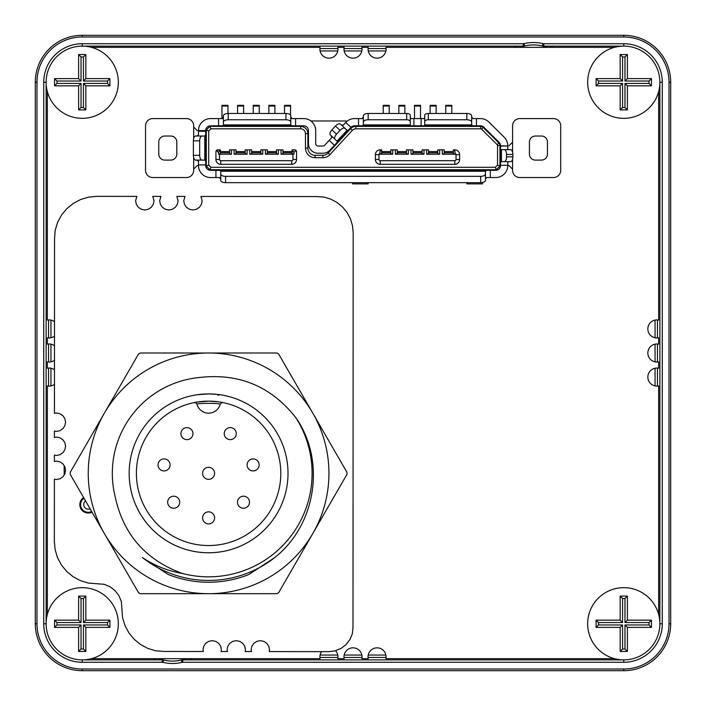 <?xml version="1.0" encoding="UTF-8"?>
<svg xmlns="http://www.w3.org/2000/svg" width="706" height="706" viewBox="0 0 706 706"><rect width="100%" height="100%" fill="white"/><g stroke="black" fill="none" stroke-linecap="round" stroke-linejoin="round"><path stroke-width="1.06" d="M82.231 662.272L82.231 659.872L162.203 659.872A6.019 6.019 0 0 1 163.598 660.031A38.512 38.512 0 0 1 159.088 658.663A38.512 38.512 0 0 0 185.89 658.663A38.512 38.512 0 0 1 181.38 660.031A6.019 6.019 0 0 1 182.775 659.872L623.769 659.872L623.769 662.272L182.775 662.272A3.609 3.609 0 0 0 181.936 662.378A40.913 40.913 0 0 1 163.042 662.378A3.609 3.609 0 0 0 162.203 662.272L82.231 662.272A38.512 38.512 0 0 1 43.728 623.769L43.728 82.231A38.512 38.512 0 0 1 82.231 43.728L523.225 43.728A3.609 3.609 0 0 0 524.064 43.622A40.913 40.913 0 0 1 542.958 43.622A3.609 3.609 0 0 0 543.797 43.728L623.769 43.728A38.512 38.512 0 0 1 662.272 82.231L662.272 623.769A38.512 38.512 0 0 1 623.769 662.272M155.682 659.872A40.913 40.913 0 0 1 153.237 658.663M48.537 386.076L48.537 368.064M48.537 362.001L48.537 343.998M48.537 337.936L48.537 319.924M319.924 48.537L337.936 48.537M343.998 48.537L362.001 48.537M368.064 48.537L386.076 48.537M514.259 47.337A40.913 40.913 0 0 1 516.704 46.128M385.908 50.947L368.223 50.947M361.843 50.947L344.157 50.947M337.777 50.947L320.092 50.947M623.769 43.728L623.769 46.128L543.797 46.128A6.019 6.019 0 0 1 542.402 45.969A38.512 38.512 0 0 1 546.912 47.337A38.512 38.512 0 0 0 520.11 47.337A38.512 38.512 0 0 1 524.62 45.969A6.019 6.019 0 0 1 523.225 46.128L82.231 46.128L82.231 43.728M191.741 658.663A40.913 40.913 0 0 1 189.296 659.872M550.318 46.128A40.913 40.913 0 0 1 552.763 47.337M657.462 319.924L657.462 337.936M657.462 343.998L657.462 362.001M657.462 368.064L657.462 386.076M386.076 657.462L368.064 657.462M362.001 657.462L343.998 657.462M337.936 657.462L319.924 657.462M320.092 655.053L337.777 655.053M344.157 655.053L361.843 655.053M368.223 655.053L385.908 655.053M623.769 669.014A45.246 45.246 0 0 0 669.014 623.769L669.014 82.231A45.246 45.246 0 0 0 623.769 36.986L82.231 36.986A45.246 45.246 0 0 0 36.986 82.231L36.986 623.769A45.246 45.246 0 0 0 82.231 669.014L623.769 669.014L623.769 670.7L82.231 670.7A46.931 46.931 0 0 1 35.3 623.769L35.3 82.231A46.931 46.931 0 0 1 82.231 35.3L623.769 35.3A46.931 46.931 0 0 1 670.7 82.231L670.7 623.769A46.931 46.931 0 0 1 623.769 670.7M655.053 385.908L655.053 368.223M655.053 361.843L655.053 344.157M655.053 337.777L655.053 320.092M50.947 320.092L50.947 337.777M50.947 344.157L50.947 361.843M50.947 368.223L50.947 385.908M662.272 623.769L659.872 623.769A36.103 36.103 0 0 0 605.713 592.502A36.103 36.103 0 0 0 605.713 655.036A36.103 36.103 0 0 0 659.872 623.769L659.872 82.231A36.103 36.103 0 0 0 605.713 50.964A36.103 36.103 0 0 0 605.713 113.498A36.103 36.103 0 0 0 659.872 82.231L662.272 82.231M43.728 82.231L46.128 82.231L46.128 623.769L43.728 623.769M118.334 623.769A36.103 36.103 0 0 0 64.184 592.502A36.103 36.103 0 0 0 64.184 655.036A36.103 36.103 0 0 0 118.334 623.769M54.556 627.378L54.556 620.159L78.622 620.159L78.622 596.085L85.841 596.085L85.841 620.159L109.915 620.159L109.915 627.378L85.841 627.378L85.841 651.444L78.622 651.444L78.622 627.378L54.556 627.378L56.965 624.969L81.031 624.969L81.031 649.035L83.44 649.035L83.44 624.969L107.506 624.969L107.506 622.56L83.44 622.56L83.44 598.494L81.031 598.494L81.031 622.56L56.965 622.56L56.965 624.969M85.841 627.378L83.44 624.969M107.506 624.969L109.915 627.378M107.506 622.56L109.915 620.159M85.841 651.444L83.44 649.035M83.44 622.56L85.841 620.159M78.622 651.444L81.031 649.035M83.44 598.494L85.841 596.085M78.622 627.378L81.031 624.969M81.031 598.494L78.622 596.085M81.031 622.56L78.622 620.159M54.556 620.159L56.965 622.56M596.085 627.378L596.085 620.159L620.159 620.159L620.159 596.085L627.378 596.085L627.378 620.159L651.444 620.159L651.444 627.378L627.378 627.378L627.378 651.444L620.159 651.444L620.159 627.378L596.085 627.378L598.494 624.969L622.56 624.969L622.56 649.035L624.969 649.035L624.969 624.969L649.035 624.969L649.035 622.56L624.969 622.56L624.969 598.494L622.56 598.494L622.56 622.56L598.494 622.56L598.494 624.969M627.378 627.378L624.969 624.969M649.035 624.969L651.444 627.378M649.035 622.56L651.444 620.159M627.378 651.444L624.969 649.035M624.969 622.56L627.378 620.159M620.159 651.444L622.56 649.035M624.969 598.494L627.378 596.085M620.159 627.378L622.56 624.969M622.56 598.494L620.159 596.085M622.56 622.56L620.159 620.159M596.085 620.159L598.494 622.56M596.085 85.841L596.085 78.622L620.159 78.622L620.159 54.556L627.378 54.556L627.378 78.622L651.444 78.622L651.444 85.841L627.378 85.841L627.378 109.915L620.159 109.915L620.159 85.841L596.085 85.841L598.494 83.44L622.56 83.44L622.56 107.506L624.969 107.506L624.969 83.44L649.035 83.44L649.035 81.031L624.969 81.031L624.969 56.965L622.56 56.965L622.56 81.031L598.494 81.031L598.494 83.44M627.378 85.841L624.969 83.44M649.035 83.44L651.444 85.841M649.035 81.031L651.444 78.622M627.378 109.915L624.969 107.506M624.969 81.031L627.378 78.622M620.159 109.915L622.56 107.506M624.969 56.965L627.378 54.556M620.159 85.841L622.56 83.44M622.56 56.965L620.159 54.556M622.56 81.031L620.159 78.622M596.085 78.622L598.494 81.031M118.334 82.231A36.103 36.103 0 0 0 64.184 50.964A36.103 36.103 0 0 0 64.184 113.498A36.103 36.103 0 0 0 118.334 82.231M54.556 85.841L54.556 78.622L78.622 78.622L78.622 54.556L85.841 54.556L85.841 78.622L109.915 78.622L109.915 85.841L85.841 85.841L85.841 109.915L78.622 109.915L78.622 85.841L54.556 85.841L56.965 83.44L81.031 83.44L81.031 107.506L83.44 107.506L83.44 83.44L107.506 83.44L107.506 81.031L83.44 81.031L83.44 56.965L81.031 56.965L81.031 81.031L56.965 81.031L56.965 83.44M85.841 85.841L83.44 83.44M107.506 83.44L109.915 85.841M107.506 81.031L109.915 78.622M85.841 109.915L83.44 107.506M83.44 81.031L85.841 78.622M78.622 109.915L81.031 107.506M83.44 56.965L85.841 54.556M78.622 85.841L81.031 83.44M81.031 56.965L78.622 54.556M81.031 81.031L78.622 78.622M54.556 78.622L56.965 81.031M142.4 557.546L168.107 574.446A108.909 108.909 0 0 0 248.759 574.569L274.466 557.784A107.1 107.1 0 0 1 142.4 557.546C154.614 565.727 167.957 571.03 182.43 573.475C145.357 559.973 122.835 533.948 114.875 495.391A96.272 96.272 0 0 1 199.03 377.542C238.752 372.839 271.016 386.217 295.84 417.67A103.491 103.491 0 0 1 182.43 573.475M202.578 473.338A6.019 6.019 0 0 0 208.588 479.356A6.019 6.019 0 0 0 214.606 473.338A6.019 6.019 0 0 0 208.588 467.328A6.019 6.019 0 0 0 202.578 473.338M237.472 502.222A6.019 6.019 0 0 0 243.491 508.241A6.019 6.019 0 0 0 249.509 502.222A6.019 6.019 0 0 0 243.491 496.203A6.019 6.019 0 0 0 237.472 502.222M158.047 464.919A6.019 6.019 0 0 0 164.066 470.937A6.019 6.019 0 0 0 170.084 464.919A6.019 6.019 0 0 0 164.066 458.9A6.019 6.019 0 0 0 158.047 464.919M224.234 433.625A6.019 6.019 0 0 0 230.253 439.644A6.019 6.019 0 0 0 236.272 433.625A6.019 6.019 0 0 0 230.253 427.615A6.019 6.019 0 0 0 224.234 433.625M180.912 433.625A6.019 6.019 0 0 0 186.931 439.644A6.019 6.019 0 0 0 192.95 433.625A6.019 6.019 0 0 0 186.931 427.615A6.019 6.019 0 0 0 180.912 433.625M247.1 464.919A6.019 6.019 0 0 0 253.119 470.937A6.019 6.019 0 0 0 259.137 464.919A6.019 6.019 0 0 0 253.119 458.9A6.019 6.019 0 0 0 247.1 464.919M167.675 502.222A6.019 6.019 0 0 0 173.694 508.241A6.019 6.019 0 0 0 179.712 502.222A6.019 6.019 0 0 0 173.694 496.203A6.019 6.019 0 0 0 167.675 502.222M202.578 517.869A6.019 6.019 0 0 0 208.588 523.887A6.019 6.019 0 0 0 214.606 517.869A6.019 6.019 0 0 0 208.588 511.85A6.019 6.019 0 0 0 202.578 517.869M196.983 404.309A12.037 12.037 0 0 0 220.201 404.309L221.26 402.897L222.999 402.588L221.26 402.897L220.201 404.309C221.049 403.038 196.091 403.047 196.983 404.309L195.924 402.897L196.983 404.309M194.185 402.588L195.924 402.897L194.185 402.588M218.436 401.811L208.588 401.14L196.312 402.191M208.588 545.544A72.206 72.206 0 0 1 136.39 473.338A72.206 72.206 0 0 1 208.588 401.14A72.206 72.206 0 0 1 280.794 473.338A72.206 72.206 0 0 1 208.588 545.544M197.424 394.707L208.588 393.913A79.425 79.425 0 0 1 288.013 473.338A79.425 79.425 0 0 1 208.588 552.763A79.425 79.425 0 0 1 129.163 473.338A79.425 79.425 0 0 1 208.588 393.913L217.016 394.363M217.121 394.372L219.76 394.707L217.845 395.272M202.631 394.142L207.661 393.922M295.84 417.67C326.137 460.85 316.041 525.255 274.466 557.784M208.588 353A120.338 120.338 0 0 1 312.811 533.515A120.338 120.338 0 0 1 104.373 533.515A120.338 120.338 0 0 1 208.588 353L140.247 353A138.394 138.394 0 0 0 138.544 353.988L70.203 472.358A138.394 138.394 0 0 0 70.203 474.326L138.544 592.696A138.394 138.394 0 0 0 140.247 593.684L276.928 593.684A138.394 138.394 0 0 0 278.641 592.696L346.981 474.326A138.394 138.394 0 0 0 346.981 472.358L278.641 353.988A138.394 138.394 0 0 0 276.928 353L208.588 353M328.934 651.656L269.198 651.576L269.542 649.864L268.836 646.334L266.842 643.351L263.859 641.357L260.337 640.66L256.816 641.357L253.833 643.351L251.839 646.334L251.133 649.864L251.468 651.559L245.132 651.55L245.467 649.864L244.77 646.334L242.776 643.351L239.793 641.357L236.272 640.66L232.751 641.357L229.759 643.351L227.764 646.334L227.067 649.864L227.394 651.523L221.075 651.514L221.402 649.864L220.704 646.334L218.71 643.351L215.718 641.357L212.197 640.66L208.676 641.357L205.693 643.351L203.699 646.334L203.001 649.864L203.328 651.497L164.066 651.444L155.805 650.835L147.872 648.426L140.547 644.516L134.14 639.257L128.871 632.841L124.962 625.525L122.553 617.582L121.326 601.468L118.899 595.617L115.043 590.587L110.012 586.73L104.161 584.303L88.418 583.077L80.475 580.667L73.159 576.758L66.743 571.489L61.484 565.082L57.574 557.758L55.165 549.824L54.353 541.564L54.388 479.145L56.356 479.533L59.878 478.836L62.869 476.841L64.864 473.858L65.561 470.328L64.864 466.807L62.869 463.824L59.878 461.83L56.356 461.133L54.406 461.521L54.406 455.079L56.356 455.467L59.878 454.77L62.869 452.775L64.864 449.784L65.561 446.263L64.864 442.741L62.869 439.759L59.878 437.764L56.356 437.058L54.424 437.446L54.424 431.013L56.356 431.401L59.878 430.695L62.869 428.701L64.864 425.718L65.561 422.197L64.864 418.676L62.869 415.693L59.878 413.698L56.356 412.992L54.433 413.372L54.556 238.672L55.165 230.421L57.574 222.478L61.484 215.162L66.743 208.747L73.159 203.487L80.475 199.577L88.418 197.168L96.678 196.356L136.885 196.392L135.605 200.769L136.311 204.29L138.305 207.273L141.288 209.267L144.809 209.973L148.331 209.267L151.313 207.273L153.308 204.29L154.014 200.769L152.752 196.409L160.933 196.409L159.68 200.769L160.377 204.29L162.371 207.273L165.354 209.267L168.875 209.973L172.396 209.267L175.388 207.273L177.382 204.29L178.08 200.769L176.835 196.427L184.99 196.436L183.745 200.769L184.442 204.29L186.437 207.273L189.429 209.267L192.95 209.973L196.471 209.267L199.454 207.273L201.448 204.29L202.145 200.769L200.919 196.453L316.897 196.559L323.975 197.08L330.779 199.145L337.053 202.498L342.551 207.008L347.061 212.506L350.414 218.781L352.479 225.585L353.176 232.662L353 627.378L352.382 633.661L349.955 639.512L346.099 644.543L341.069 648.399L335.218 650.826L328.934 651.656M92.045 512.15A8.428 8.428 0 0 1 80.952 508.841A8.428 8.428 0 0 1 83.635 497.589M85.558 500.916A4.589 4.589 180 0 0 90.112 508.814M91.648 511.471A7.642 7.642 0 0 1 88.25 512.274A7.642 7.642 180 0 0 91.648 511.471M64.175 466.419L64.175 474.873M88.25 512.274A7.642 7.642 0 0 1 84.023 498.26M422.073 152.752L412.931 152.752M411.007 154.199L412.931 153.626L412.931 149.866L411.007 149.866L411.007 154.199L423.997 154.199L422.073 153.626L422.073 149.866L428.568 149.866L428.568 153.626L426.645 154.199L426.645 149.866L423.997 149.866L423.997 154.199M423.997 149.866L426.645 149.866M437.72 152.752L428.568 152.752M455.291 154.199L454.805 150.784L453.843 149.866L453.367 149.866L453.367 153.626L455.291 154.199L442.291 154.199L444.215 153.626L444.215 149.866L437.72 149.866L444.215 149.866L437.72 149.866L437.72 153.626L439.644 154.199L426.645 154.199M439.644 149.866L439.644 154.199M442.291 154.199L442.291 149.866M422.073 151.552L412.931 151.552M437.72 151.552L428.568 151.552M453.367 151.552L444.215 151.552M455.291 153.581A1.2 1.2 0 0 1 456.014 154.685L459.624 154.685A4.81 4.81 180 0 0 454.805 149.866L453.367 149.866L454.805 149.866A4.81 4.81 180 0 1 459.624 154.685L459.624 159.494L459.624 154.685A4.81 4.81 180 0 0 454.805 149.866L454.805 150.784M459.624 159.494A4.81 4.81 0 0 1 454.805 164.304L380.199 164.304A4.81 4.81 0 0 1 375.38 159.494L375.38 154.685A4.81 4.81 0 0 1 380.199 149.866L381.637 149.866L380.199 149.866A4.81 4.81 180 0 0 375.38 154.685L375.38 159.494L378.99 159.494A1.2 1.2 0 0 0 380.199 160.694L380.199 164.304L454.805 164.304L454.805 160.694A1.2 1.2 0 0 0 456.014 159.494L459.624 159.494M380.199 150.784L380.199 149.866L381.637 149.866L381.637 153.626L379.713 154.199L380.199 150.784L381.161 149.866L380.199 149.866A4.81 4.81 180 0 0 375.38 154.685L378.99 154.685L378.99 159.494M390.789 151.552L381.637 151.552M392.712 149.866L397.284 149.866L392.712 149.866L392.712 154.199L379.713 154.199M408.359 154.199L406.427 153.626L406.427 149.866L408.359 149.866L408.359 154.199L395.36 154.199L397.284 153.626L397.284 149.866L390.789 149.866L390.789 153.626L392.712 154.199M397.284 151.552L406.427 151.552M408.359 149.866L411.007 149.866M453.367 152.752L444.215 152.752M390.789 152.752L381.637 152.752M395.36 154.199L395.36 149.866M397.284 152.752L406.427 152.752M205.764 129.816A4.81 4.81 180 0 0 205.702 130.61L205.702 134.917L205.702 131.21L198.483 131.21L198.483 130.61L198.483 134.917L196.771 136.029L204.793 136.029L195.712 136.029A4.81 2.339 90 0 0 193.373 140.838L199.683 140.838L199.683 155.285L193.373 155.285A4.81 2.339 90 0 0 195.712 160.094L202.022 160.094A4.81 2.339 -90 0 1 199.683 155.285M334.467 145.295L348.517 130.063L347.255 130.416L341.201 124.83L343.204 125.174L345.719 122.456A12.037 12.037 0 0 1 354.562 118.582L354.562 118.582A12.037 12.037 180 0 0 345.719 122.456A12.037 12.037 180 0 1 346.964 121.282A5.533 5.533 0 0 0 345.172 120.982L310.878 120.982A12.037 12.037 180 0 1 315.697 130.61A12.037 12.037 180 0 0 303.659 118.582A12.037 12.037 0 0 1 315.697 130.61L315.697 143.609A2.409 2.409 180 0 0 318.097 146.018L322.924 146.018A2.409 2.409 180 0 0 324.689 145.242L331.67 137.679L324.689 145.242L329.155 140.397L334.467 145.295L329.993 150.14A9.628 9.628 0 0 1 322.924 153.237L318.097 153.237A9.628 9.628 0 0 1 308.469 143.609L308.469 130.61A4.81 4.81 180 0 0 303.659 125.8L222.275 125.8L223.387 125.112L223.387 116.869L222.284 118.582L210.512 118.582L222.284 118.582M220.74 179.253L219.637 177.55L210.512 177.541A12.037 12.037 0 0 1 198.483 165.513L198.483 164.913L205.702 164.913L205.702 161.206L205.702 165.513A4.81 4.81 180 0 0 210.512 170.322L495.727 170.322A4.81 4.81 180 0 0 500.536 165.513L500.536 145.771A4.81 4.81 180 0 0 499.116 142.356L483.831 127.195A4.81 4.81 180 0 0 480.442 125.8L354.562 125.8L354.562 126.4M290.784 118.582L303.659 118.582L295.593 118.582L295.593 125.8M198.483 130.61A12.037 12.037 0 0 1 210.512 118.582A12.037 12.037 180 0 0 198.483 130.61L205.702 130.61A4.81 4.81 180 0 1 210.512 125.8L291.896 125.8L290.784 125.112L290.784 115.81A4.81 2.339 180 0 0 285.965 113.472L228.206 113.472A4.81 2.339 180 0 0 223.387 115.81L223.387 122.12A4.81 2.339 -0 0 1 228.206 119.782L228.206 113.472M508.788 161.656L507.755 162.177L507.755 165.707L508.964 165.513L512.574 169.122L508.964 165.513M500.598 145.771L507.755 146.018L500.536 146.018M507.755 145.771A12.037 12.037 180 0 0 504.199 137.229A12.037 12.037 0 0 1 507.755 145.771L507.905 145.771M488.914 122.067L504.199 137.229L488.914 122.067A12.037 12.037 180 0 0 480.442 118.582A12.037 12.037 0 0 1 488.914 122.067M363.352 116.869L362.24 118.582L354.562 118.582L362.24 118.582L358.533 118.582L358.533 125.8M410.283 118.582L424.2 118.582L421.111 118.582L421.111 125.8M262.747 149.866L262.747 154.199L260.814 153.626L260.814 149.866L267.318 149.866L267.318 153.626L265.394 154.199L265.394 149.866L260.814 149.866L265.394 149.866M251.671 151.552L260.814 151.552M249.747 149.866L245.176 149.866L251.671 149.866L249.747 149.866L249.747 154.199L251.671 153.626L251.671 149.866L245.176 149.866L245.176 153.626L247.1 154.199L234.101 154.199L234.101 149.866L229.529 149.866L234.101 149.866M236.025 151.552L245.176 151.552M220.387 151.552L229.529 151.552M216.495 150.431L220.387 149.866L218.516 152.452L216.495 150.431L215.93 151.79L215.93 159.494L215.93 151.79A1.924 1.924 180 0 1 217.854 149.866A1.924 1.924 180 0 0 215.93 151.79M291.746 160.694A1.2 1.2 0 0 0 292.946 159.494L296.555 159.494L296.555 151.79L296.555 159.494A4.81 4.81 0 0 1 291.746 164.304L220.74 164.304A4.81 4.81 0 0 1 215.93 159.494L219.54 159.494A1.2 1.2 0 0 0 220.74 160.694L220.74 164.304L291.746 164.304L291.746 160.694L220.74 160.694M294.631 149.866L292.584 149.866L294.631 149.866A1.924 1.924 180 0 1 296.555 151.79A1.924 1.924 180 0 0 294.631 149.866L295.99 150.431L293.97 152.452L292.107 149.866L294.631 149.866L292.107 149.866L292.107 153.626L293.97 154.182L292.946 154.199L281.032 154.199L281.032 149.866L276.461 149.866L281.032 149.866M282.956 151.552L292.107 151.552M267.318 151.552L276.461 151.552M406.427 149.866L412.931 149.866L406.427 149.866M512.574 152.099L512.574 125.8A7.219 7.219 0 0 1 519.793 118.582L553.486 118.582A7.219 7.219 0 0 1 560.705 125.8L560.705 170.322A7.219 7.219 0 0 1 553.486 177.541L519.793 177.541A7.219 7.219 0 0 1 512.574 170.322L512.574 159.185M547.468 142.047L547.468 154.076A6.019 6.019 180 0 1 541.449 160.094L535.439 160.094A6.019 6.019 180 0 1 529.421 154.076L529.421 142.047A6.019 6.019 180 0 1 535.439 136.029L541.449 136.029A6.019 6.019 180 0 1 547.468 142.047M352.232 126.4L480.689 126.4A3.609 3.609 0 0 1 483.231 127.451L498.868 142.965A3.609 3.609 0 0 1 499.936 145.524L499.936 166.113L497.527 165.116L497.527 145.524A1.2 1.2 0 0 0 497.174 144.668L481.536 129.154A1.2 1.2 0 0 0 480.689 128.81L355.877 128.81A4.81 4.81 0 0 0 352.338 130.354L329.984 154.588A9.628 9.628 180 0 1 322.907 157.694L315.088 157.685A9.628 9.628 180 0 1 305.46 148.066L305.46 133.619A4.81 4.81 0 0 0 300.65 128.81L210.909 128.81L209.911 126.4L206.302 130.01L208.711 131.007L208.711 165.116L206.302 166.113L209.911 169.722L210.909 167.313L495.33 167.313L496.327 169.722L209.911 169.722M355.877 128.81L355.877 126.4A7.219 7.219 180 0 0 350.573 128.721L328.211 152.955A7.219 7.219 0 0 1 322.907 155.285L315.088 155.285A7.219 7.219 0 0 1 307.869 148.066L307.869 133.619A7.219 7.219 180 0 0 300.65 126.4L209.911 126.4M231.453 149.866L231.453 154.199L229.529 153.626L229.529 149.866L236.025 149.866L236.025 153.626L234.101 154.199M206.302 130.01L206.302 166.113M208.711 131.007L210.909 128.81M193.665 157.623L193.665 170.322A7.219 7.219 0 0 1 186.446 177.541L152.752 177.541A7.219 7.219 0 0 1 145.533 170.322L145.533 125.8A7.219 7.219 0 0 1 152.752 118.582L186.446 118.582A7.219 7.219 0 0 1 193.665 125.8L193.665 127.001L197.274 130.61L193.665 127.001L193.665 138.5M352.338 130.354L350.573 128.721L328.211 152.955A7.219 7.219 0 0 1 322.907 155.285L322.907 157.694M471.652 116.869L472.764 118.573L480.08 118.582M512.574 142.162L508.964 145.771M315.697 130.61L315.697 143.609A2.409 2.409 180 0 0 318.097 146.018A2.409 2.409 0 0 1 315.697 143.609L315.697 130.61M318.097 146.018L322.924 146.018A2.409 2.409 180 0 0 324.689 145.242A2.409 2.409 0 0 1 322.924 146.018L318.097 146.018M284.527 106.032L284.527 105.344L290.545 105.344L290.545 106.032L284.527 106.032L284.527 113.472M290.545 106.032L290.545 115.078M268.88 106.032L268.88 105.344L274.899 105.344L274.899 106.032L268.88 106.032L268.88 113.472M274.899 106.032L274.899 113.472M221.949 106.032L221.949 105.344L227.967 105.344L227.967 106.032L221.949 106.032L221.949 118.582M227.967 106.032L227.967 113.472M237.595 106.032L237.595 105.344L243.605 105.344L243.605 106.032L237.595 106.032L237.595 113.472M243.605 106.032L243.605 113.472M253.233 105.344L259.252 105.344L259.252 106.032L253.233 106.032L253.233 105.344M253.233 113.472L253.233 106.032M259.252 106.032L259.252 113.472M445.777 106.032L445.777 105.344L451.796 105.344L451.796 106.032L445.777 106.032L445.777 113.472M451.796 106.032L451.796 113.472M430.139 106.032L430.139 105.344L436.158 105.344L436.158 106.032L430.139 106.032L430.139 113.472M436.158 106.032L436.158 113.472M383.208 106.032L383.208 105.344L389.218 105.344L389.218 106.032L383.208 106.032L383.208 113.472M389.218 106.032L389.218 113.472M398.846 106.032L398.846 105.344L404.865 105.344L404.865 106.032L398.846 106.032L398.846 113.472M404.865 106.032L404.865 113.472M414.493 105.344L420.511 105.344L420.511 106.032L414.493 106.032L414.493 105.344M414.493 118.582L414.493 106.032M420.511 106.032L420.511 118.582M376.033 125.809A5.533 5.533 0 0 0 375.98 126.4L475.87 126.4A5.533 5.533 0 0 0 475.818 125.8M229.168 170.322L236.386 170.322M261.061 169.722L261.061 170.322L238.196 170.322L238.196 169.722M262.861 170.322L266.471 170.322L266.471 169.722M266.471 170.322L290.545 170.322L290.545 169.722M290.545 170.322L301.374 170.322M325.44 170.322L341.086 170.322M365.152 170.322L380.799 170.322M415.693 169.722L415.693 170.322L439.767 170.322L439.767 169.722M439.767 170.322L443.377 170.322M468.043 169.722L468.043 170.322L445.177 170.322L445.177 169.722M469.852 170.322L477.071 170.322M193.665 169.122L197.274 165.513L198.483 165.707M265.871 170.322L265.871 169.722M233.377 169.722L233.377 170.322M499.936 166.113L496.327 169.722M472.861 170.322L472.861 169.722M440.367 169.722L440.367 170.322M215.93 126.4A5.419 5.419 0 0 1 215.965 125.8M308.434 130.019A4.81 4.81 0 0 1 308.469 130.61M158.771 154.076A6.019 6.019 180 0 0 164.789 160.094L170.799 160.094A6.019 6.019 180 0 0 176.818 154.076L176.818 142.047A6.019 6.019 180 0 0 170.799 136.029L164.789 136.029A6.019 6.019 180 0 0 158.771 142.047L158.771 154.076M404.865 170.322L415.693 170.322M372.618 126.4L372.618 125.8M497.527 165.116L495.33 167.313M210.909 167.313L208.711 165.116M217.854 149.866L220.387 149.866L220.387 153.626L218.516 154.182L218.516 152.452M315.088 157.685L315.088 155.285A7.219 7.219 0 0 1 307.869 148.066L305.46 148.066M278.385 149.866L278.385 154.199L276.461 153.626L276.461 149.866L282.956 149.866L282.956 153.626L281.032 154.199M370.271 169.722A5.419 5.419 0 0 1 371.109 170.322M335.129 170.322A5.419 5.419 0 0 1 335.977 169.722M47.337 91.48L47.337 320.092A9.028 9.028 0 0 1 54.494 321.671M54.486 336.197A9.028 9.028 0 0 1 47.337 337.777L47.337 344.157A9.028 9.028 0 0 1 54.486 345.728M54.477 360.281A9.028 9.028 0 0 1 47.337 361.843L47.337 368.223A9.028 9.028 0 0 1 54.468 369.785M54.459 384.364A9.028 9.028 0 0 1 47.337 385.908L47.337 614.52M91.48 658.663L320.092 658.663A9.028 9.028 0 0 1 321.565 651.647M335.526 650.694A9.028 9.028 0 0 1 337.777 658.663L344.157 658.663A9.028 9.028 0 0 1 352.091 647.879A9.028 9.028 0 0 1 361.843 658.663L368.223 658.663A9.028 9.028 0 0 1 376.157 647.879A9.028 9.028 0 0 1 385.908 658.663L614.52 658.663M658.663 614.52L658.663 385.908A9.028 9.028 0 0 1 647.834 377.066A9.028 9.028 0 0 1 658.663 368.223L658.663 361.843A9.028 9.028 0 0 1 647.834 353A9.028 9.028 0 0 1 658.663 344.157L658.663 337.777A9.028 9.028 0 0 1 647.834 328.934A9.028 9.028 0 0 1 658.663 320.092L658.663 91.48M614.52 47.337L385.908 47.337A9.028 9.028 0 0 1 376.157 58.121A9.028 9.028 0 0 1 368.223 47.337L361.843 47.337A9.028 9.028 0 0 1 352.091 58.121A9.028 9.028 0 0 1 344.157 47.337L337.777 47.337A9.028 9.028 0 0 1 328.025 58.121A9.028 9.028 0 0 1 320.092 47.337L91.48 47.337M483.204 170.322L466.119 170.322M368.885 170.322L351.791 170.322M205.702 165.513A4.81 4.81 180 0 0 210.512 170.322L495.727 170.322A4.81 4.81 180 0 0 500.536 165.513M205.702 161.206L205.702 134.917L204.793 136.029L204.793 160.094L205.702 161.206M337.062 141.138L347.087 130.266L345.058 128.386A4.81 2.339 -47.3 0 0 340.071 130.345L336.568 134.14L331.935 129.86A4.81 2.339 132.7 0 0 330.39 134.978L337.221 141.288L336.974 142.577L351.023 127.345A4.81 4.81 180 0 1 354.562 125.8M354.562 118.582L358.533 118.582M290.784 116.869L291.887 118.573L295.593 118.582M331.176 135.711L331.67 137.679L329.155 140.397M507.755 165.513A12.037 12.037 0 0 1 495.727 177.541L490.308 177.541L490.308 170.322M485.49 179.253L486.602 177.541L490.308 177.541M410.283 121.538L410.283 115.219A3.609 1.756 180 0 0 406.674 113.472L406.674 119.782A3.609 1.756 -0 0 1 410.283 121.538L410.283 124.883L363.352 124.883L362.231 125.8L410.804 125.8L410.283 125.553L410.283 117.54L410.804 118.573L421.111 118.582M476.471 125.8L476.471 118.582L480.442 118.582M510.526 149.628L504.216 149.628A4.81 2.339 90 0 1 506.555 154.438L512.865 154.438A4.81 2.339 -90 0 0 510.526 149.628L500.783 149.628L508.797 149.628L507.755 149.107L507.755 146.018M196.771 160.094L198.483 161.206L198.483 164.913M193.373 155.285L193.373 140.838M500.783 149.628L500.536 149.098M512.865 154.438L512.865 156.847A4.81 2.339 -90 0 1 510.526 161.656L501.445 161.656L501.445 149.628M501.445 161.656L500.536 162.186M220.74 174.003L220.74 171.011L219.628 170.322L486.61 170.322L485.49 171.011L485.49 174.003A4.81 2.339 180 0 1 480.68 176.341L480.68 182.651L225.558 182.651L225.558 176.341A4.81 2.339 180 0 1 220.74 174.003L220.74 180.312A4.81 2.339 -0 0 0 225.558 182.651M368.161 170.322L352.515 170.322L368.161 170.322M482.489 170.322L466.842 170.322L482.489 170.322M471.652 124.883L472.773 125.8L424.191 125.8L424.721 125.553L424.721 121.538A3.609 1.756 -0 0 1 428.33 119.782L428.33 113.472L466.842 113.472A4.81 2.339 180 0 1 471.652 115.81L471.652 124.883L424.721 124.883M424.721 117.54L424.2 118.582M368.161 113.472A4.81 2.339 180 0 0 363.352 115.81L363.352 122.12A4.81 2.339 -0 0 1 368.161 119.782L368.161 113.472L406.674 113.472M428.33 113.472A3.609 1.756 180 0 0 424.721 115.219L424.721 121.538M331.935 129.86L335.438 126.065A4.81 2.339 132.7 0 1 340.416 124.106L345.058 128.386L340.416 124.106M480.68 182.651A4.81 2.339 -0 0 0 485.49 180.312L485.49 174.003M352.515 182.651L352.515 183.887L368.161 183.887L368.161 182.651M466.842 182.651L466.842 183.887L482.489 183.887L482.489 182.483M195.712 160.094L204.793 160.094M199.683 140.838A4.81 2.339 -90 0 1 202.022 136.029L195.712 136.029M330.39 134.978L335.023 139.258A4.81 2.339 -47.3 0 1 336.568 134.14M285.965 113.472L285.965 119.782L228.206 119.782M290.784 124.883L223.387 124.883L223.387 122.12M285.965 119.782A4.81 2.339 -0 0 1 290.784 122.12M504.216 161.656A4.81 2.339 90 0 0 506.555 156.847L506.555 154.438M225.558 176.341L480.68 176.341M428.33 119.782L466.842 119.782A4.81 2.339 -0 0 1 471.652 122.12M406.674 119.782L368.161 119.782M363.352 124.883L363.352 122.12M296.555 151.79L295.99 150.431M231.453 154.199L218.516 154.182M220.387 152.752L229.529 152.752M278.385 154.199L265.394 154.199M262.747 154.199L249.747 154.199M247.1 149.866L247.1 154.199M236.025 152.752L245.176 152.752M260.814 152.752L251.671 152.752M276.461 152.752L267.318 152.752M292.107 152.752L282.956 152.752M293.97 152.452L293.97 154.182M543.797 43.728L543.797 46.128M542.402 45.969L542.958 43.622M524.62 45.969L524.064 43.622M523.225 46.128L523.225 43.728M182.775 662.272L182.775 659.872M181.936 662.378L181.38 660.031M163.042 662.378L163.598 660.031M162.203 659.872L162.203 662.272M35.3 82.231L36.986 82.231M36.986 623.769L35.3 623.769M82.231 669.014L82.231 670.7M82.231 35.3L82.231 36.986M623.769 35.3L623.769 36.986M669.014 623.769L670.7 623.769M670.7 82.231L669.014 82.231M456.014 159.494L456.014 154.685M380.199 160.694L454.805 160.694M378.99 154.685A1.2 1.2 0 0 1 379.713 153.581M499.936 145.524L497.527 145.524M498.868 142.965L497.174 144.668M483.231 127.451L481.536 129.154M480.689 126.4L480.689 128.81M328.211 152.955L329.984 154.588M300.65 126.4L300.65 128.81M307.869 133.619L305.46 133.619M345.719 122.456L351.023 127.345M215.93 177.541L215.93 170.322M507.755 165.275L500.536 165.275M218.578 125.8L218.578 118.582M220.74 171.24L485.49 171.24M413.892 118.582L413.892 125.8M506.555 156.847L512.865 156.847M466.842 119.782L466.842 113.472M340.071 130.345L335.438 126.065M219.54 154.199L219.54 159.494M292.946 159.494L292.946 154.199"/></g></svg>
